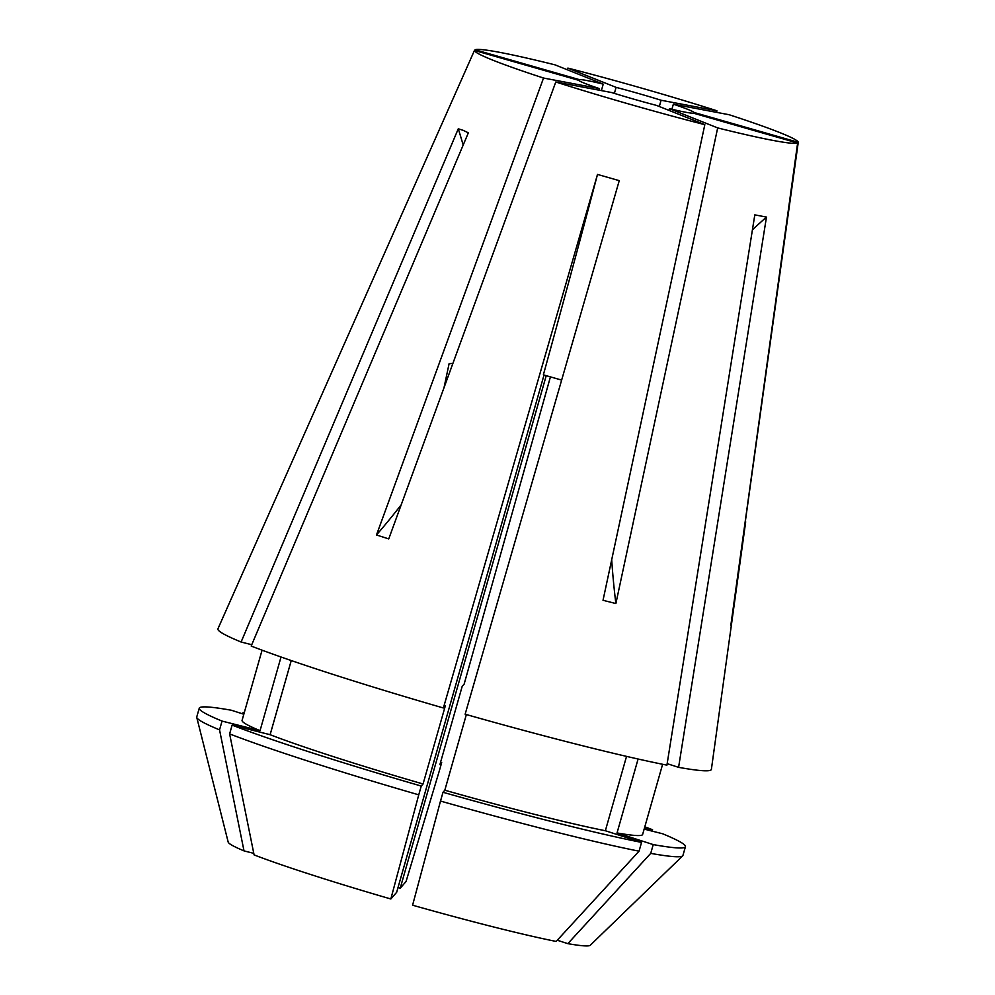 <?xml version="1.0" encoding="UTF-8"?>
<svg xmlns="http://www.w3.org/2000/svg" width="995" height="995" viewBox="0 0 995 995"><rect width="100%" height="100%" fill="white"/><g stroke="black" fill="none" stroke-linecap="round" stroke-linejoin="round"><path stroke-width="1.49" d="M444.006 387.739L449.093 363.672L452.874 363.461M797.629 143.019L693.59 113.219A60.359 3.371 15.9 0 1 669.461 108.666L717.681 127.92A168.317 9.39 15.9 0 0 797.629 143.019L730.84 625.258L798.251 142.322L694.199 112.522A60.359 3.371 15.9 0 0 687.806 109.375A60.359 3.371 15.9 0 0 673.354 104.189L671.911 109.251M694.199 112.522L693.975 113.331M669.461 108.666L668.976 110.358M401.221 504.776A603.604 314.893 107.9 0 1 376.483 534.974L388.734 538.917L555.782 81.988L611.602 92.535A60.359 3.371 15.9 0 0 656.588 105.42L704.821 124.673L603.02 600.296L615.88 603.542A603.604 287.567 104.2 0 1 611.701 559.762M598.903 90.135L599.351 88.58A60.359 3.371 15.9 0 1 584.886 83.406A60.359 3.371 15.9 0 1 578.493 80.259L474.453 50.447A168.317 9.39 15.9 0 0 492.861 60.173A168.317 9.39 15.9 0 0 543.531 78.045L599.351 88.58M798.251 142.322A168.317 9.39 15.9 0 0 779.831 132.596A168.317 9.39 15.9 0 0 729.161 114.736L673.354 104.189M398 887.602A45.272 2.525 -164.1 0 1 400.226 888.199L406.06 881.495L439.181 771.349L441.693 762.58L439.889 764.645L462.178 686.401L464.13 684.15L550.422 376.881M277.17 495.224L217.942 628.79A256.548 14.316 15.9 0 0 241.101 642.024L251.76 644.723M291.249 660.556L270.118 734.708A208.241 11.629 15.9 0 0 423.062 783.985L445.35 705.741L443.384 707.98A256.548 14.316 15.9 0 1 251.188 646.053L468.359 132.82L463.172 130.345L458.285 128.79L241.101 642.024M277.157 495.311L474.453 50.447M555.011 64.849A168.317 9.39 15.9 0 0 475.063 49.75L579.102 79.55A60.359 3.371 15.9 0 1 603.231 84.115L555.011 64.849M567.274 69.749L567.871 68.095L616.104 87.361L614.375 93.393M716.587 112.36L716.91 110.781A168.317 9.39 15.9 0 0 567.871 68.095M270.118 734.708L232.121 725.119L229.621 733.9L254.098 854.916A188.341 10.51 15.9 0 0 390.836 898.982L396.669 892.279L544.016 375.04M376.483 534.974L543.531 78.045M731.449 624.549A603.604 602.46 41 0 1 731.039 623.765M601.39 90.607L603.231 84.115M466.356 714.559L444.815 790.217L443.011 792.281L440.499 801.062L412.589 905.214A188.341 10.51 15.9 0 0 556.155 941.444L639.051 851.173L641.551 842.392L605.358 830.738L626.539 756.387M400.226 888.199L546.218 375.675M243.812 714.236L231.462 710.268A252.767 14.104 15.9 0 0 199.261 708.179L196.749 716.96A252.767 14.104 15.9 0 0 196.761 717.432L228.191 842.106A188.341 10.51 15.9 0 0 244.011 850.887L253.787 853.362M717.681 127.92L615.88 603.542M555.782 81.988A168.317 9.39 15.9 0 0 704.821 124.673M443.384 707.98L597.497 174.423L619.251 180.655L465.138 714.211A256.548 14.316 15.9 0 0 666.924 765.143L754.807 214.87L766.473 217.072L678.59 767.344A256.548 14.316 15.9 0 0 711.388 769.359L745.678 521.853M444.815 790.217A208.241 11.629 15.9 0 0 605.358 830.738M232.121 725.119A252.767 14.104 15.9 0 0 421.258 786.05L423.062 783.985M443.011 792.281A252.767 14.104 15.9 0 0 641.551 842.392M229.621 733.9A252.767 14.104 15.9 0 0 418.746 794.831L421.258 786.05M440.499 801.062A252.767 14.104 15.9 0 0 639.051 851.173M390.836 898.982L418.746 794.831M557.25 940.238L567.822 943.646A188.341 10.51 15.9 0 0 590.271 945.25L682.682 855.862A252.767 14.104 15.9 0 0 682.931 855.451L685.443 846.683A252.767 14.104 15.9 0 0 662.645 833.773L644.151 829.109M652.173 831.123L652.571 829.743A252.767 14.104 15.9 0 0 644.81 826.795M652.571 829.743L644.549 827.716M441.693 762.58A252.767 14.104 15.9 0 0 440.561 762.257M244.26 712.694A252.767 14.104 15.9 0 0 243.141 712.47L244.223 712.818M242.73 713.888L243.141 712.47M667.16 763.662L678.59 767.344M567.822 943.646L650.73 853.374L653.23 844.593L617.037 832.939L638.093 759.011M617.037 832.939A208.241 11.629 15.9 0 0 642.621 834.482L662.62 764.272M653.23 844.593A252.767 14.104 15.9 0 0 685.443 846.683M650.73 853.374A252.767 14.104 15.9 0 0 682.682 855.862M262.071 650.17L242.071 720.38A208.241 11.629 15.9 0 0 260.043 730.678L222.047 721.089L219.547 729.87L244.011 850.887M281.025 656.998L260.043 730.678M199.261 708.179A252.767 14.104 15.9 0 0 222.047 721.089M196.761 717.432A252.767 14.104 15.9 0 0 219.547 729.87M716.91 110.781L661.09 100.246A60.359 3.371 15.9 0 0 616.104 87.361M578.816 80.533L579.102 79.55M661.09 100.246L659.312 106.502M463.185 145.059A754.508 662.048 111.8 0 0 458.285 128.79M752.419 229.833A754.508 642.322 100.7 0 1 766.473 217.072M597.497 174.423A754.508 19.726 106 0 1 543.369 374.854L561.64 380.09"/></g></svg>
